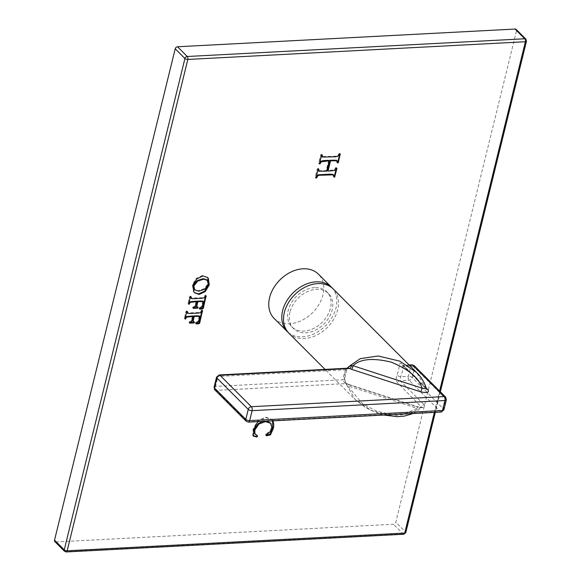 <?xml version="1.0" encoding="UTF-8"?>
<svg xmlns="http://www.w3.org/2000/svg" width="581" height="581" viewBox="0 0 581 581"><rect width="100%" height="100%" fill="white"/><g stroke="black" fill="none" stroke-linecap="round" stroke-linejoin="round"><path stroke-width="0.44" stroke-dasharray="2.9 2.18" d="M272.729 420.862L271.719 419.562L266.105 417.695L257.87 421.639M274.116 318.395A31.301 23.117 135 0 0 289.52 323.748A31.301 23.117 135 0 0 319.114 304.219A31.301 23.117 135 0 0 318.417 274.152M66.219 551.95A2.186 1.14 87 0 1 65.631 551.689L55.921 541.957A2.186 1.612 -45 0 1 54.846 541.586M55.921 541.957L393.475 524.244A2.186 1.612 -45 0 0 395.806 522.232L516.502 30.866A2.186 1.612 -45 0 0 516.182 29.42M403.773 534.237A2.186 1.14 87 0 1 403.192 533.968L393.475 524.244M405.785 532.574A2.186 0.937 13.8 0 0 405.523 531.956L526.212 40.597L516.502 30.866M526.473 41.215A2.186 0.937 13.8 0 0 526.212 40.597A2.186 1.612 135 0 0 525.899 39.152M336.377 168.069L335.644 167.56L334.162 169.913L327.495 170.589M333.066 174.307L333.254 176.232L333.814 176.566M333.77 176.755L333.254 176.232L333.784 176.697M336.552 160.24L336.74 162.048L337.285 162.469M337.256 162.571L336.74 162.048L337.227 162.738M339.841 153.965L339.275 153.449L337.576 155.715L335.019 156.274L321.801 156.536M339.914 153.965L339.616 153.428L340.139 153.95M321.809 154.909L321.584 154.372L320.69 154.909L318.678 163.087L319.252 163.414M321.932 154.909L321.584 154.372L322.106 154.895M319.201 163.61L318.678 163.087L319.187 163.704M328.73 160.312L326.188 170.661L318.359 170.676M318.344 169.013L318.025 168.483L317.226 169.013L315.236 177.096L315.788 177.517M318.562 169.006L318.025 168.483L318.548 169.006M315.759 177.619L315.236 177.096L315.737 177.764M326.711 171.184L326.188 170.661M270.332 422.837L271.494 427.892L269.824 431.196L265.735 434.276L265.691 435.075L266.229 435.198M262.902 421.378L266.868 421.167M256.649 436.229L257.049 435.423L255.081 434.116M272.489 420.876L271.196 419.039L265.59 417.173L257.906 420.586L253.134 429.032L252.662 434.944L253.214 435.714M253.178 435.467L252.662 434.944L253.294 435.975M266.214 435.627L265.691 435.075L266.214 435.597M207.461 277.384L202.449 275.423L196.233 278.408L192.391 284.813L193.357 291.415L194.359 292.541M206.923 279.715L207.773 283.927L204.301 288.641L198.128 290.703L194.01 289.294M197.555 307.124L196.276 306.245M197.896 307.16L197.453 306.645L197.976 307.16M196.262 301.132L194.62 306.34L192.812 307.175L192.696 307.647L193.306 307.807M193.219 308.17L192.696 307.647L193.226 308.141M190.612 296.688L190.372 296.15L189.718 296.455L188.004 303.456L188.585 303.718M188.52 303.979L188.004 303.456L188.52 304.001M190.931 296.673L190.372 296.15L190.895 296.673M206.073 295.874L205.137 295.373L204.236 297.152L201.709 297.741L190.793 298.038M202.863 301.081L201.607 306.477L199.21 307.865L199.072 308.431L199.682 308.569M199.588 308.947L199.072 308.431L199.639 308.765M193.923 321.925L192.638 321.046M194.257 321.961L193.814 321.446L194.337 321.968M192.631 315.933L190.982 321.14L189.174 321.976L189.057 322.448L189.667 322.615M189.58 322.971L189.057 322.448L189.588 322.942M186.973 311.489L186.733 310.951L186.087 311.263L184.366 318.257L184.954 318.526M184.889 318.78L184.366 318.257L184.881 318.802M187.3 311.474L186.733 310.951L187.256 311.474M202.435 310.675L201.505 310.181L200.598 311.953L198.07 312.542L187.155 312.847M199.232 315.882L197.968 321.278L195.572 322.666L195.434 323.232L196.051 323.37M195.957 323.755L195.434 323.232L196 323.566M288.06 332.288A31.301 23.117 135 0 0 302.563 336.806A31.301 23.117 135 0 0 331.736 317.974A31.301 23.117 135 0 0 332.296 288.111M314.648 287.61A24.751 18.28 135 0 0 291.248 303.05A24.751 18.28 135 0 0 291.793 326.827A24.751 18.28 135 0 0 303.972 331.061A24.751 18.28 -45 0 0 327.372 315.614A24.751 18.28 -45 0 0 326.827 291.844A24.751 18.28 -45 0 0 314.648 287.61M289.948 312.179A24.751 18.28 135 0 0 293.528 328.563A24.751 18.28 135 0 0 315.236 330.24A24.751 18.28 135 0 0 332.143 309.964A24.751 18.28 135 0 0 328.555 293.579A24.751 18.28 135 0 0 306.855 291.902A24.751 18.28 135 0 0 289.948 312.179M288.895 333.189A31.301 23.117 135 0 0 316.347 335.31A31.301 23.117 135 0 0 337.728 309.673A31.301 23.117 135 0 0 333.196 288.953M391.674 414.616L376.161 410.985L362.348 403.577L346.864 384.963L345.506 382.85L344.315 377.795A31.301 23.117 -45 0 1 345.063 373.256A31.301 23.117 -45 0 1 346.552 368.681L346.741 368.26M346.864 384.963A2.912 1.227 116.5 0 0 346.501 383.533L345.506 382.85L355.107 399.496L371.622 410.665L392.64 415.916L410.484 413.657L421.443 406.649A2.912 2.15 -45 0 1 424.203 404.834C425.917 407.593 423.498 408.283 416.94 406.889A2.912 0.45 108 0 1 417.209 406.678L348.222 384.23A2.912 0.45 108 0 0 347.954 384.44L416.94 406.889M412.016 364.832A2.912 1.518 -93 0 0 410.782 366.35L408.334 376.321L400.672 376.72A2.912 0.98 -157.9 0 1 396.939 375.035C395.806 377.977 395.952 380.482 397.382 382.552L421.842 407.477L422.169 407.216L417.209 406.678A2.912 0.45 108 0 1 417.085 408.37L421.842 407.477L413.382 413.476M345.506 382.85L344.257 382.443L343.153 379.742A2.912 1.482 4.7 0 0 344.664 378.594L344.664 378.594A2.912 1.482 4.7 0 0 344.315 377.795M216.546 377.163A2.912 1.249 -166.2 0 1 217.991 376.466L345.601 369.77A2.912 0.98 22.1 0 0 346.908 369.48L346.908 369.48A2.912 0.98 22.1 0 0 346.552 368.681M426.512 389.299L425.982 388.181L401.921 364.084C400.324 362.697 399.408 363.307 399.176 365.914A31.301 23.117 -45 0 1 398.428 370.46A31.301 23.117 -45 0 1 396.939 375.035M426.374 388.929L416.584 372.457M214.099 387.135A2.912 1.249 -166.2 0 1 215.544 386.438L343.153 379.742A34.214 25.266 135 0 1 345.601 369.77L347.903 368.201M214.868 389.887A2.912 2.15 135 0 0 216.299 390.381A2.912 1.518 87 0 1 215.544 386.438L217.991 376.466A2.912 1.518 87 0 1 219.226 374.948M426.134 387.985L403.839 365.652L402.408 365.159A2.912 2.15 -45 0 1 401.921 364.084M409.496 365.362L403.839 365.652L403.12 366.756A2.912 1.482 -175.3 0 1 399.176 365.914M414.231 365.681A2.912 2.15 -45 0 1 414.652 367.613L412.205 377.577L443.557 408.98L446.012 399.009L414.652 367.613A2.912 1.249 -166.2 0 0 410.782 366.35L403.12 366.756A34.214 25.266 135 0 1 400.672 376.72L400.135 380.737L424.203 404.834M248.436 422.133A2.912 1.518 87 0 1 247.659 421.784L440.449 411.668L409.097 380.264A2.912 1.518 -93 0 1 408.334 376.321A2.912 1.249 -166.2 0 1 412.205 377.577A2.912 2.15 135 0 1 409.097 380.264L400.135 380.737A2.912 2.15 135 0 0 397.382 382.552M446.353 399.837A2.912 1.249 13.8 0 0 446.012 399.009A2.912 2.15 -45 0 0 445.591 397.084M443.906 409.801A2.912 1.249 13.8 0 0 443.557 408.98A2.912 2.15 135 0 1 440.449 411.668A2.912 1.518 -93 0 0 441.233 412.016M344.257 382.443L347.954 384.44M405.218 413.904L417.085 408.37L348.099 385.922A2.912 0.45 108 0 0 348.222 384.23L346.501 383.533A2.912 1.227 116.5 0 0 345.833 383.583L216.299 390.381L247.659 421.784A2.912 2.15 135 0 1 246.228 421.283M434.356 412.379L439.585 391.071M64.556 551.311A2.186 1.612 135 0 0 65.631 551.689L403.192 533.968A2.186 1.612 135 0 0 405.523 531.956L395.806 522.232M332.078 170.901L331.555 170.378M334.678 170.436L334.162 169.913M335.782 168.577L335.259 168.054M336.167 168.083L335.644 167.56M316.187 176.181L315.672 175.665M316.819 173.951L316.296 173.428M317.364 171.417L316.841 170.894M317.742 169.536L317.226 169.013M318.185 169.02L317.669 168.505M321.533 171.453L321.01 170.93M319.644 162.135L319.122 161.612M320.182 160.247L319.666 159.724M320.792 157.451L320.269 156.928M321.206 155.432L320.69 154.909M321.613 154.924L321.09 154.401M324.997 157.349L324.474 156.826M335.542 156.797L335.019 156.274M338.098 156.238L337.576 155.715M339.297 154.263L338.774 153.747M339.791 153.965L339.275 153.449M266.258 434.799L265.735 434.276M266.381 434.639L265.866 434.116M270.347 431.719L269.824 431.196M272.01 428.415L271.494 427.892M253.65 429.555L253.134 429.032M258.429 421.109L257.906 420.586M266.105 417.695L265.59 417.173M272.438 420.412L271.915 419.896M202.965 275.939L202.449 275.423M196.748 278.924L196.233 278.408M193.88 291.938L193.357 291.415M192.914 285.336L192.391 284.813M207.678 280.507L207.163 279.984M208.296 284.443L207.773 283.927M204.824 289.164L204.301 288.641M198.651 291.226L198.128 290.703M193.335 307.698L192.812 307.175M193.698 307.393L193.175 306.87M195.136 306.862L194.62 306.34M195.979 304.938L195.456 304.422M188.985 302.345L188.469 301.829M189.522 300.442L188.999 299.919M189.943 298.474L189.421 297.951M190.241 296.978L189.718 296.455M190.532 296.688L190.016 296.172M193.379 298.728L192.863 298.206M202.224 298.264L201.709 297.741M204.752 297.668L204.236 297.152M205.362 296.194L204.846 295.678M205.659 295.896L205.137 295.373M199.726 308.388L199.21 307.865M200.002 308.133L199.479 307.61M202.123 306.993L201.607 306.477M203.205 303.863L202.682 303.347M189.696 322.499L189.174 321.976M190.06 322.194L189.537 321.671M191.505 321.663L190.982 321.14M192.34 319.746L191.824 319.223M185.354 317.153L184.831 316.63M185.884 315.243L185.368 314.72M186.305 313.275L185.782 312.76M186.603 311.779L186.087 311.263M186.9 311.496L186.378 310.973M189.747 313.529L189.224 313.006M198.593 313.065L198.07 312.542M201.12 312.476L200.598 311.953M201.73 311.002L201.208 310.479M202.021 310.697L201.505 310.181M196.095 323.189L195.572 322.666M196.363 322.934L195.848 322.411M198.491 321.801L197.968 321.278M199.566 318.671L199.051 318.148M403.839 365.652A2.912 2.15 -45 0 1 402.408 365.159L426.469 389.255M440.347 391.841L435.314 412.328M336.9 168.134L336.377 167.611M333.814 177.016L333.298 176.493M315.803 177.989L315.28 177.466M318.867 169.086L318.344 168.563M319.23 163.893L318.715 163.377M322.317 154.96L321.794 154.437M340.343 154.009L339.827 153.486M337.285 162.949L336.769 162.426M257.536 435.852L257.013 435.336M253.389 436.113L252.866 435.59M271.719 419.562L271.196 419.039M266.258 435.757L265.742 435.234M207.729 277.638L207.206 277.115M194.62 292.809L194.098 292.294M198.106 307.211L197.591 306.688M193.241 308.322L192.725 307.799M188.556 304.204L188.033 303.681M191.164 296.731L190.641 296.216M206.219 295.925L205.696 295.402M199.61 309.041L199.094 308.518M194.475 322.012L193.952 321.496M189.609 323.123L189.086 322.608M184.918 319.005L184.402 318.482M187.525 311.539L187.002 311.017M202.58 310.726L202.065 310.203M195.979 323.842L195.456 323.326M293.528 328.563L291.793 326.827M383.692 415.037L379.27 413.81L365.957 407.847L355.107 399.496L325.048 369.4M345.564 382.487L344.664 378.594L346.908 369.48L347.932 368.194M409.126 364.984L403.287 365.289M328.555 293.579L326.827 291.844"/><path stroke-width="0.87" d="M330.56 160.763L330.037 160.24L336.552 160.24L337.256 162.571L337.881 162.985L338.389 162.506L340.139 153.95L339.297 154.263L338.098 156.238L335.542 156.797L322.324 157.059L322.353 155.33L321.613 154.924L319.434 163.951L320.334 163.551L321.14 161.816L329.253 160.828L326.711 171.184L318.875 171.199L318.911 169.354L318.185 169.02L316.02 178.055L316.87 177.655L317.64 175.832L319.485 175.266L333.588 174.823L333.77 176.755L334.627 177.074L336.944 168.417L336.595 168.054L334.678 170.436L328.018 171.112L330.56 160.763L337.183 160.85L336.755 160.443M336.944 168.417L336.595 168.054L336.944 168.417M333.77 176.755L334.191 177.096L333.784 176.697M315.788 177.517L317.124 175.309L318.969 174.743L330.633 174.133L333.312 174.547M318.359 170.676L318.889 171.213L318.359 170.676L318.388 168.831M321.932 154.909L322.353 155.33L322.106 154.895M321.874 156.609L322.353 157.095L321.801 156.536L321.83 154.807M339.914 153.965L340.379 154.423L340.139 153.95M257.87 421.639L253.65 429.555L253.505 436.178L256.925 436.985L257.565 435.946L254.87 433.557L254.827 430.02L258.85 424.072L265.423 421.61L270.855 423.36L272.01 428.415L270.347 431.719L266.258 434.799L266.381 435.794L270.47 434.828L273.244 428.662C274.109 425.118 273.84 422.372 272.438 420.412M266.868 421.167L270.855 423.36M253.178 435.467L253.294 435.975M208.31 278.306L207.729 277.638L202.965 275.939L196.748 278.924L192.914 285.336L193.88 291.938L194.62 292.809L199.116 294.451L205.275 291.553L209.262 284.908L208.31 278.306L207.461 277.384M202.871 301.081L203.394 301.604L197.881 301.597L197.082 304.836L196.567 304.313L197.358 301.074L202.871 301.081L203.394 301.604L202.123 306.993L199.726 308.388L199.973 309.099L202.551 308.969L203.314 308.38L206.073 295.874L205.362 296.194L204.752 297.668L202.224 298.264L193.379 298.728L191.214 298.489L190.699 297.973L190.67 296.404M191.309 298.561L191.193 296.927L190.241 296.978L188.774 304.262L190.394 302.331L196.785 301.655L195.136 306.862L193.335 307.698L193.451 308.373L197.729 308.148L197.976 307.16L196.799 306.768L197.082 304.836M196.48 306.448L196.865 306.877L196.276 306.245L196.567 304.313M199.682 308.569L202.028 308.446L202.791 307.857L204.817 299.07L205.718 295.947L206.233 296.47L206.073 295.874M199.588 308.947L199.973 309.099L199.639 308.765M199.232 315.882L199.755 316.405L194.243 316.398L193.451 319.637L192.928 319.122L193.727 315.875L199.232 315.882L199.755 316.405L198.491 321.801L196.095 323.189L196.334 323.9L198.913 323.77L199.675 323.181L202.435 310.675L201.73 311.002L201.12 312.476L198.593 313.065L189.747 313.529L187.583 313.297L187.06 312.774L187.038 311.213M187.678 313.362L187.554 311.736L186.603 311.779L185.136 319.063L186.762 317.132L193.146 316.456L191.505 321.663L189.696 322.499L189.82 323.174L194.098 322.949L194.497 322.201L193.161 321.569L193.451 319.637M192.841 321.257L193.233 321.678L192.638 321.046L192.928 319.122M196.051 323.37L198.39 323.247L199.152 322.658L201.179 313.871L202.079 310.748L202.602 311.271L202.435 310.675M195.957 323.755L196.334 323.9L196 323.566M332.296 288.111A31.301 23.117 135 0 0 331.46 287.21L318.417 274.152A31.301 23.117 135 0 0 303.013 268.8A31.301 23.117 135 0 0 273.419 288.329A31.301 23.117 135 0 0 274.116 318.395L287.159 331.453A31.301 23.117 135 0 0 288.06 332.288M439.585 391.071L525.391 41.738L187.83 59.451L67.142 550.81A2.186 0.937 -166.2 0 1 64.244 549.866A2.186 1.612 135 0 0 64.556 551.311L66.219 551.95A2.186 1.14 87 0 0 67.142 550.81L404.703 533.097A2.186 1.14 87 0 1 403.773 534.237L66.219 551.95M175.215 48.782L184.932 58.507A2.186 1.612 135 0 1 187.264 56.495A2.186 1.14 -93 0 1 187.83 59.451A2.186 0.937 -166.2 0 1 184.932 58.507L64.244 549.866L54.527 540.141L175.215 48.782A2.186 1.612 -45 0 1 177.554 46.763L515.107 29.05A2.186 1.612 -45 0 1 516.182 29.42L525.899 39.152A2.186 1.612 135 0 0 524.825 38.774L187.264 56.495L177.554 46.763M64.556 551.311L54.846 541.586A2.186 1.612 -45 0 1 54.527 540.141M434.356 412.379L404.703 533.097A2.186 0.937 13.8 0 0 405.785 532.574L403.773 534.237M515.107 29.05L524.825 38.774A2.186 1.14 -93 0 1 525.391 41.738A2.186 0.937 13.8 0 0 526.473 41.215L440.347 391.841M328.018 171.112L327.495 170.589L330.037 160.24M333.814 176.566L334.365 176.254L336.421 167.894M337.285 162.469L337.873 161.99L339.856 153.907M319.252 163.414L320.625 161.293L323.552 160.581L328.73 160.312L329.253 160.828M270.318 422.823L270.826 423.331M255.596 434.639L254.355 433.041L254.311 429.504L258.327 423.549L262.902 421.378M252.982 435.663L256.41 436.462L257.049 435.423M265.858 435.271L270.194 433.985L272.721 428.139L272.489 420.876M194.359 292.541L198.593 293.935L204.752 291.037L208.746 284.385L207.787 277.783M194.25 289.556L194.773 290.079L193.843 285.946L197.685 281.146L203.757 279.156L207.678 280.507L208.296 284.443L204.824 289.164L198.651 291.226L194.25 289.556L193.328 285.424L197.17 280.623L203.241 278.633L207.163 279.984M206.923 279.715L207.678 280.507M197.881 301.597L197.358 301.074M192.936 307.85L197.213 307.625L197.555 307.124M196.785 301.655L196.262 301.132L189.878 301.808L188.585 303.718M205.718 295.947L205.551 295.351M194.243 316.398L193.727 315.875M189.297 322.651L193.575 322.433L193.923 321.925M193.146 316.456L192.631 315.933L186.24 316.616L184.954 318.526M202.079 310.748L201.919 310.16M331.46 287.21A31.301 23.117 135 0 0 316.057 281.858A31.301 23.117 135 0 0 286.462 301.394A31.301 23.117 135 0 0 287.159 331.453M426.374 388.929L427.899 389.749C429.62 392.516 427.202 393.206 420.644 391.812A2.912 0.45 -72 0 0 422.046 388.181L353.059 365.732C360.104 358.891 372.82 357.693 391.195 362.13C408.864 369.422 419.148 378.1 422.046 388.181L426.374 388.929C424.711 382.661 421.443 377.171 416.584 372.45L333.196 288.953A31.301 23.117 135 0 0 305.744 286.832A31.301 23.117 135 0 0 284.363 312.469A31.301 23.117 135 0 0 288.895 333.189L325.048 369.4M346.552 368.681L349.646 365.979L351.614 365.645A2.912 1.227 -63.5 0 1 349.537 368.507L347.743 368.209L349.646 365.979L360.351 358.615L378.202 355.993L399.634 361.099L416.584 372.45M347.925 368.194L219.226 374.948A2.912 1.518 87 0 1 220.003 375.304L349.537 368.507L351.658 369.363A2.912 0.45 -72 0 0 353.059 365.732L351.614 365.645M219.226 374.948L216.546 377.163A2.912 1.249 -166.2 0 0 216.895 377.991L214.447 387.955L245.807 419.359L248.254 409.387L216.895 377.991A2.912 2.15 -45 0 1 220.003 375.304L251.362 406.707A2.912 1.518 87 0 1 252.118 410.651A2.912 1.249 13.8 0 1 248.254 409.387A2.912 2.15 -45 0 1 251.362 406.707L444.153 396.583L412.8 365.188A2.912 1.518 -93 0 0 412.016 364.832L409.126 364.984M409.496 365.362L412.8 365.188A2.912 2.15 -45 0 1 414.231 365.681L412.016 364.832M248.436 422.133L246.228 421.283A2.912 2.15 135 0 1 245.807 419.359A2.912 1.249 13.8 0 0 249.67 420.615A2.912 1.518 87 0 1 248.436 422.133L441.233 412.016A2.912 1.518 -93 0 0 442.468 410.498L444.915 400.534A2.912 1.518 -93 0 0 444.153 396.583A2.912 2.15 -45 0 1 445.591 397.084L414.231 365.681M441.233 412.016L443.906 409.801A2.912 1.249 13.8 0 1 442.468 410.498L249.67 420.615L252.118 410.651L444.915 400.534A2.912 1.249 13.8 0 0 446.353 399.837L445.591 397.084M214.447 387.955A2.912 1.249 -166.2 0 1 214.099 387.135L214.868 389.887A2.912 2.15 135 0 1 214.447 387.955M391.674 414.616L405.218 413.904M334.62 160.552L334.097 160.029M336.435 170.139L335.92 169.623M335.724 172.717L335.208 172.194M335.222 175.092L334.7 174.569M334.888 176.777L334.365 176.254M334.627 177.074L334.111 176.551M331.155 174.656L330.633 174.133M319.485 175.266L318.969 174.743M317.64 175.832L317.124 175.309M316.87 177.655L316.347 177.132M316.449 178.026L315.926 177.51M324.075 161.104L323.552 160.581M321.14 161.816L320.625 161.293M320.334 163.551L319.811 163.029M319.848 163.929L319.325 163.406M339.892 156.078L339.369 155.555M339.137 158.831L338.614 158.315M338.679 161.017L338.164 160.494M338.389 162.506L337.873 161.99M337.881 162.985L337.358 162.462M258.85 424.072L258.327 423.549M254.827 430.02L254.311 429.504M254.87 433.557L254.355 433.041M257.172 436.752L256.649 436.229M256.925 436.985L256.41 436.462M256.504 436.89L255.981 436.367M273.244 428.662L272.721 428.139M270.71 434.508L270.194 433.985M270.47 434.828L269.954 434.305M270.02 435.075L269.497 434.552M209.262 284.908L208.746 284.385M205.275 291.553L204.752 291.037M199.116 294.451L198.593 293.935M203.757 279.156L203.241 278.633M194.533 289.81L194.01 289.294M193.843 285.946L193.328 285.424M197.685 281.146L197.17 280.623M201.171 301.423L200.656 300.9M198.027 307.836L197.511 307.313M197.729 308.148L197.213 307.625M197.082 308.104L196.56 307.581M196.146 308.083L195.623 307.56M194.591 308.235L194.076 307.712M192.609 301.873L192.086 301.35M190.394 302.331L189.878 301.808M189.508 303.798L188.985 303.282M189.224 304.233L188.702 303.718M205.834 297.835L205.318 297.312M205.34 299.593L204.817 299.07M204.054 305.076L203.539 304.553M203.314 308.38L202.791 307.857M202.551 308.969L202.028 308.446M197.54 316.224L197.017 315.708M194.395 322.637L193.872 322.121M194.098 322.949L193.575 322.433M193.444 322.905L192.921 322.382M192.507 322.883L191.991 322.368M190.96 323.036L190.437 322.513M188.97 316.674L188.455 316.158M186.762 317.132L186.24 316.616M185.869 318.606L185.346 318.083M185.586 319.042L185.063 318.519M202.203 312.636L201.68 312.113M201.701 314.394L201.179 313.871M200.423 319.877L199.9 319.354M199.675 323.181L199.152 322.658M198.913 323.77L198.39 323.247M427.899 389.749L426.134 387.985M420.644 391.812L351.658 369.363M435.314 412.328L405.785 532.574M525.899 39.152L526.473 41.215M443.906 409.801L446.353 399.837M246.228 421.283L214.868 389.887M216.546 377.163L214.099 387.135M383.692 415.037L397.506 416.664L404.332 416.105L413.382 413.476"/></g></svg>
